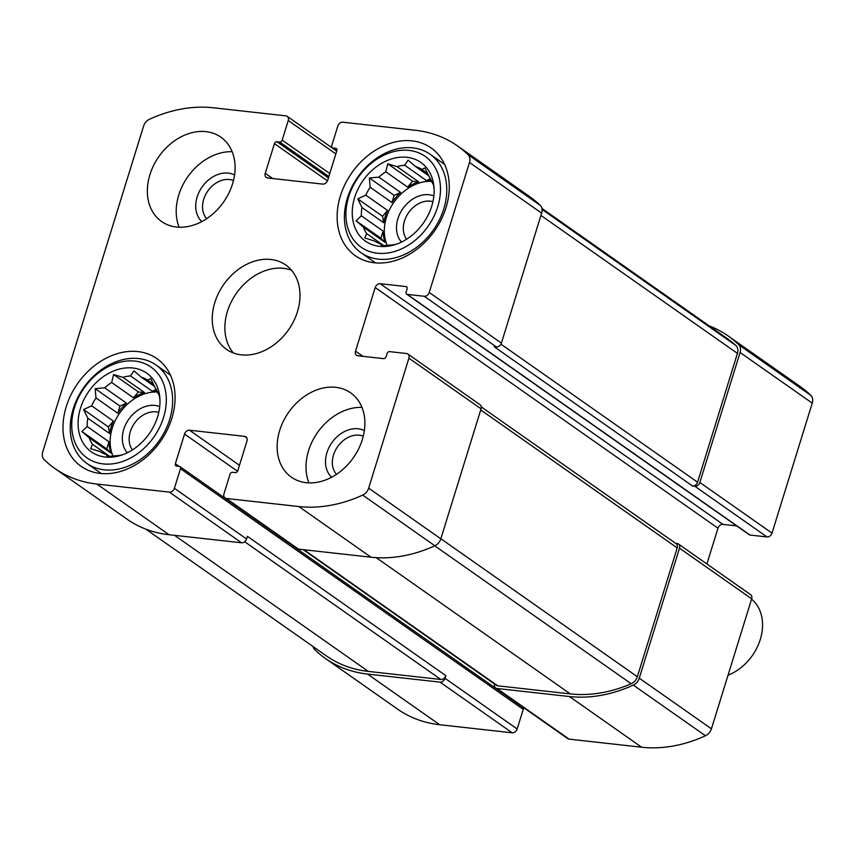 <?xml version="1.0" encoding="UTF-8"?>
<svg xmlns="http://www.w3.org/2000/svg" width="855" height="855" viewBox="0 0 855 855"><rect width="100%" height="100%" fill="white"/><g stroke="black" fill="none" stroke-linecap="round" stroke-linejoin="round"><path stroke-width="1.28" d="M154.573 386.503L141.235 377.141A42.953 32.95 -54.9 0 1 147.562 380.08L150.726 378.637L154.937 387.304A42.953 32.95 -54.9 0 1 158.228 393.792L159.447 395.833L159.971 400.354M153.537 384.28L147.562 380.08M157.544 392.06A42.953 32.95 -54.9 0 0 119.561 413.232A42.953 32.95 -54.9 0 0 113.063 456.1M108.991 456.42L106.212 454.465L107.431 456.506L116.932 455.662A42.953 32.95 -54.9 0 0 122.254 454.881M109.707 456.378L92.511 444.301L90.651 448.704L99.885 451.526A42.953 32.95 -54.9 0 0 106.212 454.465M110.99 453.097L106.736 448.928L108.948 441.779A42.953 32.95 125.1 0 0 110.99 453.097L89.219 437.813A42.953 32.95 -54.9 0 0 92.511 444.301M108.948 441.779L87.178 426.495A42.953 32.95 -54.9 0 1 87.798 418.202L83.587 409.545L91.635 405.826L113.405 421.109A42.953 32.95 125.1 0 0 109.568 433.496L87.798 418.202M117.776 413.243L119.989 406.093L126.465 403.122A42.953 32.95 125.1 0 0 117.776 413.243L96.006 397.96A42.953 32.95 -54.9 0 0 91.635 405.826M126.465 403.122L104.695 387.828A42.953 32.95 -54.9 0 1 111.642 382.484L113.619 374.511L122.842 377.333L144.623 392.616A42.953 32.95 125.1 0 0 133.412 397.778L111.642 382.484M157.192 391.28A42.953 32.95 125.1 0 0 152.286 391.227L130.516 375.944A42.953 32.95 -54.9 0 0 122.842 377.333M157.598 416.802A48.115 36.904 -54.9 0 0 159.896 398.676A48.115 36.904 -54.9 0 0 116.911 369.777A48.115 36.904 -54.9 0 0 78.115 425.021A48.115 36.904 -54.9 0 0 119.892 455.64A48.115 36.904 -54.9 0 0 157.598 416.802M130.516 375.944L133.946 370.835L141.235 377.141M96.006 397.96L95.183 388.672L104.695 387.828M89.219 437.813L81.93 431.508L87.178 426.495M428.74 175.809L415.402 166.447A42.953 32.95 -54.9 0 1 421.729 169.386L424.882 167.954L429.103 176.611A42.953 32.95 -54.9 0 1 432.395 183.098L433.613 185.14L434.126 189.66M427.703 173.586L421.729 169.386M431.7 181.367A42.953 32.95 -54.9 0 0 393.728 202.539A42.953 32.95 -54.9 0 0 387.23 245.406M383.147 245.727L380.368 243.782L381.587 245.813L391.088 244.968A42.953 32.95 -54.9 0 0 396.421 244.188M383.863 245.684L366.667 233.607L364.807 238.011L374.041 240.832A42.953 32.95 -54.9 0 0 380.368 243.782M385.145 242.414L380.892 238.235L383.104 231.096A42.953 32.95 125.1 0 0 385.145 242.414L363.375 227.12A42.953 32.95 -54.9 0 0 366.667 233.607M383.104 231.096L361.334 215.802A42.953 32.95 -54.9 0 1 361.954 207.519L357.743 198.852L365.79 195.132L387.561 210.426A42.953 32.95 125.1 0 0 383.735 222.802L361.954 207.519M391.943 202.55L394.155 195.4L400.621 192.428A42.953 32.95 125.1 0 0 391.943 202.55L370.172 187.266A42.953 32.95 -54.9 0 0 365.79 195.132M400.621 192.428L378.851 177.135A42.953 32.95 -54.9 0 1 385.797 171.791L387.775 163.818L397.009 166.639L418.779 181.923A42.953 32.95 125.1 0 0 407.579 187.085L385.797 171.791M431.348 180.587A42.953 32.95 125.1 0 0 426.442 180.544L404.672 165.25A42.953 32.95 -54.9 0 0 397.009 166.639M431.754 206.119A48.115 36.904 -54.9 0 0 434.051 187.982A48.115 36.904 -54.9 0 0 391.066 159.083A48.115 36.904 -54.9 0 0 352.271 214.338A48.115 36.904 -54.9 0 0 394.059 244.947A48.115 36.904 -54.9 0 0 431.754 206.119M404.672 165.25L408.102 160.142L415.402 166.447M370.172 187.266L369.349 177.99L378.851 177.135M363.375 227.12L356.086 220.825L361.334 215.802M363.279 436.189A23.673 18.169 -54.9 0 0 337.618 446.663A23.673 18.169 -54.9 0 0 336.485 474.343M432.929 201.705A23.673 18.169 -54.9 0 0 408.594 212.639A23.673 18.169 -54.9 0 0 406.574 239.229M233.479 180.523A23.673 18.169 -54.9 0 0 207.818 190.986A23.673 18.169 -54.9 0 0 206.686 218.677M158.763 412.388A23.673 18.169 -54.9 0 0 134.438 423.321A23.673 18.169 -54.9 0 0 132.418 449.922M189.532 430.225A4.585 3.516 125.1 0 0 184.541 434.062L175.361 463.741A2.287 1.753 125.1 0 0 175.874 465.815A2.287 1.753 125.1 0 0 176.536 466.061L179.293 466.37A2.287 1.753 125.1 0 1 179.956 466.616A2.287 1.753 125.1 0 1 180.469 468.69L174.399 488.301A4.585 3.516 125.1 0 1 169.418 492.127L96.893 484.058A146.045 112.048 125.1 0 1 54.795 468.444A146.045 112.048 125.1 0 1 44.161 459.627A9.159 7.032 125.1 0 1 42.75 451.857L143.565 126.187A9.159 7.032 125.1 0 1 149.529 119.24A146.045 112.048 125.1 0 1 213.365 107.783L285.891 115.863A4.585 3.516 125.1 0 1 287.216 116.355A4.585 3.516 125.1 0 1 288.253 120.512L282.182 140.124A2.287 1.753 125.1 0 1 279.692 142.037L276.935 141.727A2.287 1.753 125.1 0 0 274.444 143.64L265.253 173.319A4.585 3.516 125.1 0 0 266.3 177.477A4.585 3.516 125.1 0 0 267.615 177.968L322.698 184.103A4.585 3.516 125.1 0 0 327.689 180.277L336.87 150.598A2.287 1.753 125.1 0 0 336.357 148.514A2.287 1.753 125.1 0 0 335.694 148.268L332.937 147.968A2.287 1.753 125.1 0 1 332.274 147.723A2.287 1.753 125.1 0 1 331.761 145.639L337.832 126.027A4.585 3.516 125.1 0 1 342.812 122.201L415.338 130.281A146.045 112.048 125.1 0 1 457.436 145.884A146.045 112.048 125.1 0 1 468.07 154.712A9.159 7.032 125.1 0 1 469.481 162.471L429.242 292.453A4.585 3.516 125.1 0 1 424.262 296.29L407.279 294.398A2.287 1.753 125.1 0 1 406.617 294.152A2.287 1.753 125.1 0 1 406.093 292.068L407.087 288.894A2.287 1.753 125.1 0 0 406.563 286.81A2.287 1.753 125.1 0 0 405.901 286.564L380.197 283.7A4.585 3.516 125.1 0 0 375.206 287.537L355.53 351.127A4.585 3.516 125.1 0 0 356.567 355.285A4.585 3.516 125.1 0 0 357.882 355.776L383.596 358.64A2.287 1.753 125.1 0 0 386.086 356.727L387.069 353.543A2.287 1.753 125.1 0 1 389.559 351.629L406.542 353.521A4.585 3.516 125.1 0 1 407.867 354.013L480.029 404.682A4.585 3.516 125.1 0 1 481.066 408.84L440.827 538.821A9.159 7.032 125.1 0 1 434.864 545.757A146.045 112.048 125.1 0 1 371.027 557.214L298.502 549.134A4.585 3.516 125.1 0 1 297.177 548.643L225.015 497.984A4.585 3.516 125.1 0 1 223.978 493.827L230.048 474.215A2.287 1.753 125.1 0 1 232.539 472.302L235.296 472.601A2.287 1.753 125.1 0 0 237.786 470.688L246.977 441.009A4.585 3.516 125.1 0 0 245.941 436.852A4.585 3.516 125.1 0 0 244.616 436.36L189.532 430.225L239.464 465.291M407.867 354.013A4.585 3.516 125.1 0 1 408.904 358.17L368.665 488.152A9.159 7.032 125.1 0 1 362.702 495.098A146.045 112.048 125.1 0 1 298.865 506.545L226.34 498.465A4.585 3.516 125.1 0 1 225.015 497.984M174.399 488.301L246.561 538.971A4.585 3.516 125.1 0 1 241.58 542.797L169.055 534.728A146.045 112.048 125.1 0 1 126.957 519.113L54.795 468.444M457.436 145.884L529.598 196.554A146.045 112.048 125.1 0 1 540.232 205.371A9.159 7.032 125.1 0 1 541.643 213.141L501.404 343.122A4.585 3.516 125.1 0 1 496.424 346.948L494.126 346.692L692.571 486.025L694.869 486.281L767.031 536.951L750.049 535.059A2.287 1.753 125.1 0 1 749.386 534.813L406.617 294.152M675.6 543.353L677.149 543.524A4.585 3.516 125.1 0 1 678.475 544.015A4.585 3.516 125.1 0 1 679.511 548.173L751.673 598.831L711.435 728.813A9.159 7.032 125.1 0 1 705.471 735.76A146.045 112.048 125.1 0 1 641.635 747.217L569.109 739.137A4.585 3.516 125.1 0 1 567.784 738.645L495.622 687.976A4.585 3.516 125.1 0 1 494.532 683.989M678.475 544.015L750.637 594.674A4.585 3.516 125.1 0 1 751.673 598.831M495.622 687.976A4.585 3.516 125.1 0 0 496.947 688.467L569.473 696.547A146.045 112.048 125.1 0 0 633.309 685.09A9.159 7.032 125.1 0 0 639.273 678.154L679.511 548.173M179.956 466.616L522.726 707.277A2.287 1.753 125.1 0 1 523.239 709.361L517.168 728.973A4.585 3.516 125.1 0 1 512.188 732.799L439.662 724.719A146.045 112.048 125.1 0 1 397.564 709.116L325.402 658.446A146.045 112.048 125.1 0 1 314.768 649.629A9.159 7.032 125.1 0 1 313.101 646.583M325.402 658.446A146.045 112.048 125.1 0 0 367.5 674.061L440.026 682.13A4.585 3.516 125.1 0 0 445.006 678.304L445.829 675.653A4.585 3.516 125.1 0 1 440.849 679.479L368.313 671.41A146.045 112.048 125.1 0 1 326.225 655.796L145.831 529.138M246.561 538.971L247.384 536.32L445.829 675.653M709.169 325.862A146.045 112.048 125.1 0 1 728.043 335.887A146.045 112.048 125.1 0 1 738.677 344.715A9.159 7.032 125.1 0 1 740.088 352.474L812.25 403.143L772.012 533.125A4.585 3.516 125.1 0 1 767.031 536.951M728.043 335.887L800.205 386.556A146.045 112.048 125.1 0 1 810.839 395.373A9.159 7.032 125.1 0 1 812.25 403.143M694.869 486.281A4.585 3.516 125.1 0 0 699.85 482.455L740.088 352.474M736.679 525.9L722.967 524.372A4.585 3.516 125.1 0 0 717.976 528.198L706.903 563.979M279.703 430.407A51.546 39.544 125.1 0 1 350.636 392.819A51.546 39.544 125.1 0 1 362.328 439.598A51.546 39.544 125.1 0 1 291.395 477.186A51.546 39.544 125.1 0 1 279.703 430.407M149.903 174.73A51.546 39.544 125.1 0 1 220.836 137.142A51.546 39.544 125.1 0 1 232.528 183.932A51.546 39.544 125.1 0 1 161.595 221.52A51.546 39.544 125.1 0 1 149.903 174.73M445.989 207.701A65.867 50.531 -54.9 0 0 431.048 147.915A65.867 50.531 -54.9 0 0 351.843 172.785A65.867 50.531 -54.9 0 0 355.349 255.731A65.867 50.531 -54.9 0 0 445.989 207.701M171.823 418.394A65.867 50.531 -54.9 0 0 156.882 358.608A65.867 50.531 -54.9 0 0 77.687 383.478A65.867 50.531 -54.9 0 0 81.193 466.413A65.867 50.531 -54.9 0 0 171.823 418.394M297.433 311.765A51.546 39.544 -54.9 0 0 285.741 264.975A51.546 39.544 -54.9 0 0 223.754 284.448A51.546 39.544 -54.9 0 0 226.5 349.353A51.546 39.544 -54.9 0 0 297.433 311.765M481.269 406.905L676.177 543.759A4.585 3.516 125.1 0 1 677.213 547.916L637.338 676.722A9.159 7.032 125.1 0 1 631.193 683.754A146.045 112.048 125.1 0 1 570.296 693.897L497.77 685.817A4.585 3.516 125.1 0 1 496.445 685.336L303.226 549.658M541.899 208.417L727.22 338.537A146.045 112.048 125.1 0 1 735.899 345.505A9.159 7.032 125.1 0 1 737.427 353.393L697.562 482.199A4.585 3.516 125.1 0 1 692.571 486.025M291.48 270.223A51.546 39.544 -54.9 0 0 236.375 293.308A51.546 39.544 -54.9 0 0 233.383 352.976M159.714 406.638A28.632 21.974 -54.9 0 0 128.72 419.313A28.632 21.974 -54.9 0 0 127.32 452.765M163.561 417.475A55.554 42.622 -54.9 0 0 110.552 365.513A55.554 42.622 -54.9 0 0 82.988 454.55A55.554 42.622 -54.9 0 0 163.561 417.475M169.643 419.57A60.139 46.138 -54.9 0 0 155.995 364.978A60.139 46.138 -54.9 0 0 83.683 387.689A60.139 46.138 -54.9 0 0 86.889 463.421A60.139 46.138 -54.9 0 0 169.643 419.57M433.87 195.945A28.632 21.974 -54.9 0 0 402.876 208.62A28.632 21.974 -54.9 0 0 401.476 242.072M437.728 206.782A55.554 42.622 -54.9 0 0 384.718 154.819A55.554 42.622 -54.9 0 0 357.155 243.857A55.554 42.622 -54.9 0 0 437.728 206.782M443.798 208.877A60.139 46.138 -54.9 0 0 430.161 154.295A60.139 46.138 -54.9 0 0 357.839 176.996A60.139 46.138 -54.9 0 0 361.045 252.727A60.139 46.138 -54.9 0 0 443.798 208.877M232.165 151.709A51.546 39.544 -54.9 0 0 187.715 176.878A51.546 39.544 -54.9 0 0 179.133 227.227M234.559 174.965A28.632 21.974 -54.9 0 0 202.101 186.978A28.632 21.974 -54.9 0 0 201.833 221.584M361.964 407.375A51.546 39.544 -54.9 0 0 317.515 432.545A51.546 39.544 -54.9 0 0 308.933 482.893M364.358 430.631A28.632 21.974 -54.9 0 0 331.9 442.644A28.632 21.974 -54.9 0 0 331.622 477.25M426.442 180.544L430.396 178.727M407.579 187.085L412.591 181.239L387.775 163.818M412.591 181.239L418.779 181.923M394.155 195.4L369.349 177.99M383.735 222.802L382.548 216.272L357.743 198.852M382.548 216.272L387.561 210.426M380.892 238.235L356.086 220.825M152.286 391.227L156.241 389.41M133.412 397.778L138.425 391.932L113.619 374.511M138.425 391.932L144.623 392.616M119.989 406.093L95.183 388.672M109.568 433.496L108.393 426.955L83.587 409.545M108.393 426.955L113.405 421.109M106.736 448.928L81.93 431.508M728.033 675.204A45.817 35.151 -54.9 0 0 760.287 639.465A45.817 35.151 -54.9 0 0 751.577 599.152M408.904 358.17L481.066 408.84M368.665 488.152L440.827 538.821M362.702 495.098L434.864 545.757M298.865 506.545L371.027 557.214M226.34 498.465L298.502 549.134M169.418 492.127L241.58 542.797M96.893 484.058L169.055 534.728M288.253 120.512L335.844 153.921M468.07 154.712L540.232 205.371M469.481 162.471L541.643 213.141M429.242 292.453L501.404 343.122M424.262 296.29L496.424 346.948M639.273 678.154L711.435 728.813M633.309 685.09L705.471 735.76M569.473 696.547L641.635 747.217M496.947 688.467L569.109 739.137M244.616 436.36L246.849 437.931M184.541 434.062L237.54 471.265M175.361 463.741L179.069 466.349M180.469 468.69L523.239 709.361M445.006 678.304L517.168 728.973M440.026 682.13L512.188 732.799M367.5 674.061L439.662 724.719M282.182 140.124L329.774 173.533M279.692 142.037L328.844 176.547M276.935 141.727L328.427 177.883M274.444 143.64L327.465 180.875M265.253 173.319L272.681 178.535M335.694 148.268L336.806 149.059M332.937 147.968L336.838 150.704M738.677 344.715L810.839 395.373M699.85 482.455L772.012 533.125M407.279 294.398L750.049 535.059M405.901 286.564L407.012 287.344M380.197 283.7L722.967 524.372M375.206 287.537L717.976 528.198M355.53 351.127L362.948 356.343M480.724 409.951L677.213 547.916M440.849 538.757L637.338 676.722M434.746 545.821L631.193 683.754M376.253 557.652L570.296 693.897M303.963 549.744L497.77 685.817M542.059 209.411L735.899 345.505M540.937 215.428L737.427 353.393M500.966 344.17L697.562 482.199M174.516 535.326L368.313 671.41M244.68 541.749L440.849 679.479M287.216 116.355L336.71 151.111M332.274 147.723L336.785 150.886M170.466 375.142L155.995 364.978M101.35 473.574L86.889 463.421M444.621 164.449L430.161 154.295M375.505 262.88L361.045 252.727"/></g></svg>
